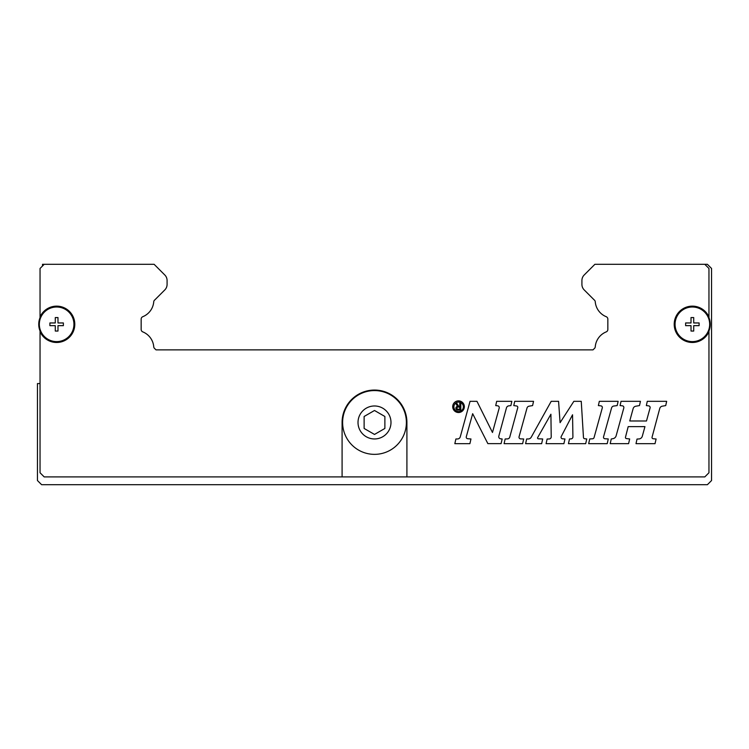 <?xml version="1.0" encoding="UTF-8"?>
<svg xmlns="http://www.w3.org/2000/svg" width="749" height="749" viewBox="0 0 749 749"><rect width="100%" height="100%" fill="white"/><g stroke="black" fill="none" stroke-linecap="round" stroke-linejoin="round"><path stroke-width="1.12" d="M406.389 422.464A31.889 31.889 0 0 1 374.5 454.353A31.889 31.889 0 0 1 342.611 422.464A31.889 31.889 0 0 1 374.5 390.575A31.889 31.889 0 0 1 406.389 422.464A31.889 31.889 0 0 0 374.5 390.575A31.889 31.889 0 0 0 342.611 422.464M708.957 330.992L708.957 331.657A18.145 18.145 0 0 1 674.212 324.308A18.145 18.145 0 0 1 708.957 316.958L708.957 317.623A17.892 17.892 0 0 1 688.958 341.872A17.892 17.892 0 0 1 688.958 306.744A17.892 17.892 0 0 1 708.957 317.623M40.043 317.623L40.043 316.958A18.145 18.145 0 0 1 74.788 324.308A18.145 18.145 0 0 1 40.043 331.657L40.043 330.992A17.892 17.892 0 0 1 60.042 306.744A17.892 17.892 0 0 1 60.042 341.872A17.892 17.892 0 0 1 40.043 330.992M709.668 324.308A17.302 17.302 0 0 1 692.366 341.61A17.302 17.302 0 0 1 675.064 324.308A17.302 17.302 0 0 1 692.366 307.006A17.302 17.302 0 0 1 709.668 324.308M699.107 324.308L699.107 325.656L693.714 325.656L693.714 331.049L691.018 331.049L691.018 325.656L685.625 325.656L685.625 322.959L691.018 322.959L691.018 317.567L693.714 317.567L693.714 322.959L699.107 322.959L699.107 324.308M73.936 324.308A17.302 17.302 0 0 1 56.634 341.61A17.302 17.302 0 0 1 39.332 324.308A17.302 17.302 0 0 1 56.634 307.006A17.302 17.302 0 0 1 73.936 324.308M63.375 324.308L63.375 325.656L57.982 325.656L57.982 331.049L55.286 331.049L55.286 325.656L49.893 325.656L49.893 322.959L55.286 322.959L55.286 317.567L57.982 317.567L57.982 322.959L63.375 322.959L63.375 324.308M464.343 406.698A5.814 5.814 0 0 1 458.528 412.512A5.814 5.814 0 0 1 452.714 406.698A5.814 5.814 0 0 1 458.528 400.874A5.814 5.814 0 0 1 464.343 406.698M453.875 406.829A4.737 4.737 0 0 0 458.613 411.566A4.737 4.737 0 0 0 463.35 406.829A4.737 4.737 0 0 0 458.613 402.091A4.737 4.737 0 0 0 453.875 406.829M533.541 401.324L532.586 405.593L529.047 406.192A2.537 2.537 0 0 0 527.024 408.018L519.066 436.742A1.695 1.695 0 0 0 520.649 438.886L523.673 438.98L522.624 443.661L504.086 443.661L505.163 438.98L507.447 438.905A2.481 2.481 0 0 0 509.769 437.07L517.756 407.746A1.414 1.414 0 0 0 516.585 405.977L513.786 405.593L514.722 401.324L533.541 401.324M617.167 405.593L613.796 406.033A2.678 2.678 0 0 0 611.559 407.98L603.535 436.873A1.479 1.479 0 0 0 604.874 438.736L608.263 438.951L607.214 443.661L588.667 443.661L589.744 438.951L592.599 438.774A1.62 1.62 0 0 0 594.06 437.594L602.299 407.905A1.62 1.62 0 0 0 600.923 405.864L598.376 405.574L599.331 401.324L618.131 401.324L617.167 405.593M666.666 401.324L665.721 405.593L662.266 406.183A3.165 3.165 0 0 0 659.747 408.486L652.061 437.182A1.236 1.236 0 0 0 653.137 438.727L656.096 438.998L655.029 443.67L636.004 443.661L637.024 439.064L638.944 438.951A3.726 3.726 0 0 0 642.305 436.227L644.955 426.621L628.186 426.63L625.471 437.247A1.067 1.067 0 0 0 626.37 438.568L629.666 438.97L628.598 443.642L610.21 443.642L611.259 438.98L613 438.661A3.998 3.998 0 0 0 616.137 435.787L623.814 407.962A1.695 1.695 0 0 0 622.363 405.827L620.088 405.574L621.033 401.324L640.442 401.324L639.496 405.574L635.742 406.239A3.277 3.277 0 0 0 633.148 408.598L629.74 420.985L646.481 420.994L650.076 407.924A1.62 1.62 0 0 0 648.709 405.883L646.34 405.593L647.286 401.324L666.666 401.324M583.471 437.491A1.329 1.329 0 0 0 584.651 438.727L586.748 438.961L585.69 443.661L568.444 443.661L569.512 438.98L571.066 438.877A1.975 1.975 0 0 0 572.919 436.873L572.545 414.777L561.385 436.227A1.61 1.61 0 0 0 562.199 438.755L564.952 438.98L563.903 443.661L546.077 443.661L547.135 439.036L549.167 438.97A2.116 2.116 0 0 0 551.217 436.836L550.908 414.225L537.66 437.594A0.805 0.805 0 0 0 538.325 438.792L542.688 438.98L541.649 443.661L525.601 443.661L526.669 438.98L528.167 438.98A3.52 3.52 0 0 0 531.247 437.173L551.198 401.324L558.567 401.324L560.083 422.679L573.856 401.324L581.252 401.324L583.471 437.491M510.884 405.621L508.814 405.855A2.762 2.762 0 0 0 506.455 407.877L498.806 436.171A2.107 2.107 0 0 0 500.594 438.802L502.158 438.98L501.09 443.633L487.861 443.633L472.666 413.701L466.29 436.742A1.564 1.564 0 0 0 467.685 438.717L470.971 438.98L469.895 443.661L454.83 443.661L455.898 438.98L457.442 438.98A2.94 2.94 0 0 0 460.279 436.817L470.044 401.324L476.954 401.324L492.477 432.482L499.199 408.055A1.779 1.779 0 0 0 497.692 405.827L495.726 405.593L496.671 401.324L511.839 401.324L510.884 405.621M458.06 409.235L459.755 409.235L459.755 407.072L458.06 407.072A1.077 1.077 0 0 0 456.974 408.158A1.077 1.077 0 0 0 458.06 409.235M460.813 410.106L457.808 410.106A1.91 1.91 0 0 1 455.898 408.299A1.91 1.91 0 0 1 457.602 406.295L455.635 403.383L456.853 403.383L458.641 406.22L459.764 406.22L459.764 403.29L460.813 403.29L460.813 410.106M342.087 476.907L342.087 422.464A32.413 32.413 0 0 1 374.5 390.06A32.413 32.413 0 0 1 406.913 422.464L406.913 476.907L44.191 476.907L40.043 472.759L40.043 331.657M708.957 331.657L708.957 472.759L704.809 476.907L406.913 476.907M40.043 316.958L40.043 268.46L44.191 264.313L154.125 264.313L164.808 274.995A7.78 7.78 0 0 1 167.083 280.501L167.083 284.423A7.78 7.78 0 0 1 164.808 289.919L154.8 299.928A2.593 2.593 0 0 0 153.732 301.959A17.63 17.63 0 0 1 142.778 316.705A2.593 2.593 0 0 0 141.158 319.111L141.158 329.476A2.593 2.593 0 0 0 142.778 331.882A17.63 17.63 0 0 1 153.732 346.628A2.593 2.593 0 0 0 154.8 348.659L156.007 349.867L592.993 349.867L594.2 348.659A2.593 2.593 0 0 0 595.268 346.628A17.63 17.63 0 0 1 606.222 331.882A2.593 2.593 0 0 0 607.842 329.476L607.842 319.111A2.593 2.593 0 0 0 606.222 316.705A17.63 17.63 0 0 1 595.268 301.959A2.593 2.593 0 0 0 594.2 299.928L584.192 289.919A7.78 7.78 0 0 1 581.917 284.423L581.917 280.501A7.78 7.78 0 0 1 584.192 274.995L594.875 264.313L704.809 264.313L708.957 268.46L708.957 316.958M364.126 428.456L364.126 416.481L374.5 410.489L384.874 416.481L384.874 428.456L374.5 434.439L364.126 428.456M40.043 383.572L37.45 383.572L37.45 480.54L41.598 484.687L707.402 484.687L711.55 480.54L711.55 268.46L707.402 264.313L704.809 264.313M44.191 264.313L42.506 264.313L42.506 265.998M390.987 422.464A16.487 16.487 0 0 1 374.5 438.951A16.487 16.487 0 0 1 358.013 422.464A16.487 16.487 0 0 1 374.5 405.977A16.487 16.487 0 0 1 390.987 422.464"/></g></svg>
